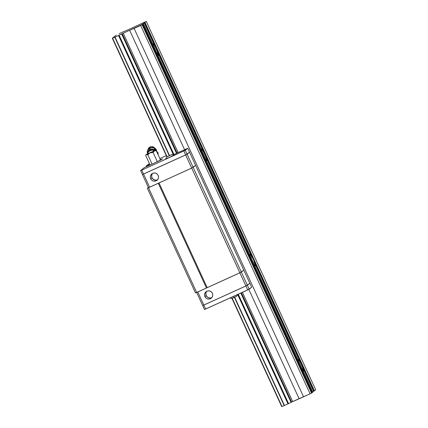 <?xml version="1.0" encoding="UTF-8"?>
<svg xmlns="http://www.w3.org/2000/svg" width="428" height="428" viewBox="0 0 428 428"><rect width="100%" height="100%" fill="white"/><g stroke="black" fill="none" stroke-linecap="round" stroke-linejoin="round"><path stroke-width="0.64" d="M201.176 149.34A6.522 0.893 -114.4 0 1 201.272 149.046L202.187 149.8L203.765 152.448L157.167 51.141L158.306 55.635A6.522 0.893 -114.4 0 1 158.28 55.651A6.522 0.893 -114.4 0 1 158.066 55.608M152.764 44.084A6.522 0.893 -114.4 0 1 152.86 43.795L153.775 44.544L155.353 47.192L144.156 22.855L142.802 23.952L144.407 22.721L313.842 391.106L315.714 389.785L146.28 21.4L315.714 389.785L314.436 390.812L144.996 22.427L314.436 390.812L313.596 391.24L253.991 261.647L255.045 264.718L255.125 266.141A6.522 0.893 -114.4 0 1 255.099 266.157A6.522 0.893 -114.4 0 1 254.89 266.114M249.588 254.59A6.522 0.893 -114.4 0 1 249.679 254.296L250.594 255.051L252.178 257.699L205.579 156.391L206.633 159.467L206.713 160.885A6.522 0.893 -114.4 0 1 206.687 160.901A6.522 0.893 -114.4 0 1 206.478 160.858M298 359.841A6.522 0.893 -114.4 0 1 298.091 359.552L299.006 360.301L300.584 362.955L253.991 261.647A6.522 0.893 -114.4 0 1 255.125 266.141L254.783 266.034M249.588 254.751L249.679 254.296A6.522 0.893 -114.4 0 1 249.706 254.28A6.522 0.893 -114.4 0 1 252.178 257.699L144.156 22.855L146.28 21.4L126.677 30.425L146.28 21.4L144.407 22.721L313.842 391.106L312.75 391.92L313.596 391.24L302.398 366.898L303.538 371.392A6.522 0.893 -114.4 0 1 303.511 371.408A6.522 0.893 -114.4 0 1 303.297 371.365M152.769 44.245L152.86 43.795A6.522 0.893 -114.4 0 1 152.887 43.774A6.522 0.893 -114.4 0 1 155.353 47.192L157.167 51.141A6.522 0.893 -114.4 0 1 158.306 55.635L157.959 55.533M201.181 149.5L201.272 149.046A6.522 0.893 -114.4 0 1 201.299 149.03A6.522 0.893 -114.4 0 1 203.765 152.448L205.579 156.391A6.522 0.893 -114.4 0 1 206.713 160.885L206.371 160.784M298 360.002L298.091 359.552A6.522 0.893 -114.4 0 1 298.118 359.536A6.522 0.893 -114.4 0 1 300.584 362.955L302.398 366.898A6.522 0.893 -114.4 0 1 303.538 371.392L303.19 371.29M312.007 392.685L312.258 392.562L142.824 24.182L129.647 30.286L134.119 28.435L303.554 396.82L291.634 402.095L292.661 401.587L242.414 292.345L292.661 401.587L299.081 398.671L248.823 289.392L299.081 398.671L310.091 393.851L140.651 25.471L134.119 28.435L303.554 396.82L311.557 393.129L142.117 24.749L140.651 25.471L310.091 393.851L312.049 392.733L142.615 24.348L142.117 24.749L311.557 393.129L312.049 392.733L142.615 24.348L142.123 24.54L142.936 23.904L143.396 23.717L312.836 392.101L143.396 23.717L142.824 24.182L312.258 392.562L312.836 392.101L312.023 392.674M129.647 30.286L184.538 149.629L129.647 30.286L123.221 33.202L178.112 152.545L187.758 148.291L185.297 150.276L187.111 154.224L189.577 152.24L195.628 165.395L191.696 168.102L239.867 272.829L243.794 270.122L195.628 165.395L193.162 167.38L241.333 272.106L193.162 167.38L195.628 165.395L193.162 167.38L187.111 154.224L142.417 174.517L143.562 174.052L149.613 187.207L148.468 187.673L142.417 174.517L148.468 187.673L149.613 187.207L143.562 174.052L187.111 154.224L193.162 167.38L158.29 183.296L206.462 288.023L239.867 272.829L243.794 270.122L189.577 152.24L187.111 154.224L189.577 152.24L187.758 148.291L183.831 150.998L191.696 168.102L193.162 167.38L191.696 168.102L185.645 154.947L187.111 154.224L185.297 150.276L141.748 170.109L140.603 170.569L144.284 167.61L154.342 163.041L144.284 167.61L140.603 170.569L142.417 174.517L143.562 174.052L141.748 170.109L140.603 170.569L142.417 174.517L185.645 154.947L183.831 150.998L141.748 170.109L143.562 174.052L185.645 154.947L189.577 152.24L187.758 148.291L178.112 152.545L123.221 33.202L129.647 30.286M122.194 33.71L123.221 33.202L121.632 33.989L176.523 153.326L177.085 153.053L122.194 33.71L177.085 153.053L178.112 152.545L176.523 153.326L121.632 33.989L122.194 33.71M291.634 402.095L241.371 292.816L291.634 402.095L288.568 403.604L238.262 294.229L288.568 403.604L291.634 402.095M240.804 293.078L291.072 402.368L240.804 293.078M119.128 35.219L121.632 33.989L118.529 35.513L173.324 154.652L118.529 35.513L115.036 37.102L169.515 155.551L115.036 37.102L114.763 37.209L169.247 155.674L114.763 37.209L119.128 35.219L174.019 154.561L119.128 35.219M237.845 294.929L287.964 403.898L288.568 403.604L287.964 403.898L237.845 294.929M234.683 297.235L284.476 405.487L287.964 403.898L284.476 405.487L234.683 297.235M234.416 297.364L284.197 405.594L284.476 405.487L281.999 406.488L232.211 298.252L281.999 406.488L284.197 405.594L234.416 297.364M112.559 38.103L114.763 37.209L112.286 38.215L166.899 156.953L112.286 38.215L116.346 35.059L112.286 38.215L112.559 38.103L167.139 156.766L112.559 38.103M231.917 298.316L281.72 406.6L281.999 406.488L281.72 406.6L231.917 298.316M119.166 33.668L123.478 31.72L119.166 33.668M125.436 30.928L123.478 31.72L125.436 30.928M126.677 30.425L125.869 30.757L126.677 30.425M195.51 292.939L207.195 287.664L159.023 182.938L207.195 287.664L239.867 272.829L191.696 168.102L147.344 188.213L195.51 292.939L196.661 292.474L148.489 187.748L196.661 292.474L206.462 288.023L158.29 183.296L148.489 187.748L147.344 188.213L148.345 187.405L147.344 188.213L195.51 292.939M152.534 173.404A4.13 4.087 -128.8 0 0 151.988 177.732L150.704 178.76A4.13 4.087 51.2 0 1 151.844 173.854A4.13 4.087 51.2 0 1 158.157 175.378A4.13 4.087 51.2 0 1 157.017 180.29A4.13 4.087 51.2 0 1 150.704 178.76L151.988 177.732L151.608 176.17L152.208 173.864M157.434 179.792L156.675 180.049M155.878 180.151L153.572 179.53L151.988 177.732A4.13 4.087 -128.8 0 0 157.606 179.707M158.157 175.378L157.21 174.073L155.846 173.222L154.262 172.96L152.705 173.319L151.41 174.255L150.576 175.614L150.33 177.197L150.704 178.76L151.651 180.07L153.015 180.916L154.599 181.183L156.156 180.819L157.451 179.888L158.285 178.524L158.531 176.941L158.157 175.378M206.756 291.286A4.13 4.087 -128.8 0 0 206.205 295.614L204.926 296.647A4.13 4.087 51.2 0 1 206.061 291.736A4.13 4.087 51.2 0 1 212.374 293.26A4.13 4.087 51.2 0 1 211.239 298.172A4.13 4.087 51.2 0 1 204.926 296.647L206.205 295.614L205.873 293.244L206.43 291.746M247.384 285.262L241.333 272.106L243.794 270.122L249.845 283.283L245.918 285.984L239.867 272.829L207.195 287.664L241.333 272.106L239.867 272.829L245.918 285.984L202.69 305.555L196.671 292.468L204.504 309.503L205.649 309.037L197.795 291.96L203.835 305.094L202.69 305.555L203.835 305.094L202.69 305.555L204.504 309.503L249.198 289.21L247.384 285.262L203.835 305.094L205.649 309.037L247.732 289.933L251.664 287.225L249.845 283.283L245.918 285.984L247.732 289.933L245.918 285.984L203.835 305.094L247.384 285.262L249.198 289.21L251.664 287.225L243.794 270.122L241.333 272.106L247.384 285.262L249.845 283.283L247.384 285.262M211.657 297.674L210.897 297.931M210.1 298.032L207.794 297.412L206.205 295.614A4.13 4.087 -128.8 0 0 211.828 297.588M212.374 293.26L211.432 291.955L210.062 291.104L208.484 290.842L206.927 291.206L205.633 292.137L204.798 293.496L204.552 295.079L204.926 296.647L205.868 297.952L207.238 298.803L208.821 299.065L210.373 298.701L211.667 297.77L212.502 296.411L212.753 294.828L212.374 293.26M174.164 154.947L169.713 157.349L165.716 158.831M171.264 154.872L167.145 156.76A3.622 3.585 -128.8 0 0 166.963 156.899A3.622 3.585 51.2 0 1 167.145 156.76L171.671 154.706A3.622 3.585 51.2 0 1 174.367 155.113A3.622 3.585 -128.8 0 0 171.671 154.706L168.702 156.092M167.471 156.552L171.435 154.749M171.211 154.824L171.671 154.706M168.038 156.439L167.396 156.627M160.414 159.735A7.972 0.278 155.3 0 1 162.463 159.002A7.972 0.278 155.3 0 1 154.342 163.041L162.105 159.269L159.949 159.933M146.044 166.192L149.827 164.475L146.044 166.192L149.383 163.507L146.044 166.192L146.274 166.706L146.044 166.192M159.879 158.563L166.299 155.648L159.879 158.563M173.65 154.743L176.523 153.326L173.65 154.743M166 158.686L165.288 159.259L170.387 157.044L174.143 154.957M232.211 298.23L234.255 297.439A3.622 0.498 -114.4 0 1 233.415 296.433A3.622 0.498 65.6 0 0 234.255 297.439L234.742 297.209M229.852 298.049L231.307 298.359L232.677 298.113L236.743 296.171M235.368 296.882L236.417 296.385M147.922 152.395L147.532 154.289L147.922 152.395L148.174 153.572L147.922 152.395L149.099 151.421L147.922 152.395M148.687 151.742A4.173 3.504 -12 0 1 150.57 150.142A8.694 1.193 -114.4 0 1 150.437 150.603L149.864 150.902M148.093 152.25A4.259 3.579 -12 0 1 150.442 149.639L150.57 150.142A4.173 3.504 168 0 0 148.725 151.689M148.04 152.491L149.11 150.544L150.442 149.639L149.977 148.093L147.296 152.641L147.623 153.631M155.728 150.501L156.295 150.779L155.289 150.34L146.274 154.433L155.289 150.34L146.274 154.433L145.841 155.22M148.115 149.319L149.495 147.312L150.078 146.986L149.977 148.093L150.078 146.986A3.478 2.921 168 0 0 148.302 148.714L147.532 150.474A4.783 4.018 -12 0 1 149.977 148.093A4.783 4.018 -12 0 1 155.546 148.762A4.783 4.018 -12 0 1 156.718 151.528L157.959 152.561L158.141 154.786L157.959 152.561L156.739 151.549M147.633 153.556A4.783 4.018 -12 0 1 147.532 150.474M151.132 150.512L150.747 150.335L151.132 150.512M152.341 152.373L151.667 152.496M155.546 148.762L154.128 147.473A3.478 2.921 168 0 0 150.078 146.986L152.068 146.627L154.321 147.665M153.561 151.817L152.978 152.149M156.755 151.555L156.648 150.645L153.449 147.714L149.977 148.093L150.442 149.639L152.047 149.212L153.679 149.329L155.642 150.469A4.259 3.579 -12 0 0 150.442 149.639L150.57 150.142A4.173 3.504 -12 0 1 154.845 150.292M155.278 150.592A4.173 3.504 168 0 0 150.57 150.142A8.694 1.193 65.6 0 1 150.437 150.603L149.741 150.977M151.86 150.169L153.203 149.998L153.454 151.175L153.203 149.998L155.455 150.683L153.203 149.998L151.747 150.191M151.159 150.335L150.437 150.603L151.159 150.335M157.541 153.486L158.237 153.861L157.541 153.486M155.669 150.479L155.289 150.34M145.734 155.578L146.001 154.877L145.734 155.578L150.062 164.983L145.734 155.578L146.446 154.487L146.076 154.578M156.295 150.779L160.575 160.083L156.295 150.779L154.369 150.891L153.096 152.427L157.338 161.656L153.096 152.427L150.126 152.914L153.096 152.427L153.973 151.159L154.813 150.726L156.295 150.779L155.262 150.389L146.446 154.487L147.815 154.829L149.463 153.278L147.815 154.829L146.745 154.444L146.001 154.877M152.068 164.074L147.815 154.829L152.068 164.074M171.227 154.813L172.837 154.583L174.421 155.086M165.657 159.12L166.278 157.627L167.268 156.675M238.112 294.298L236.62 296.256M155.327 150.356L155.722 150.501"/></g></svg>
